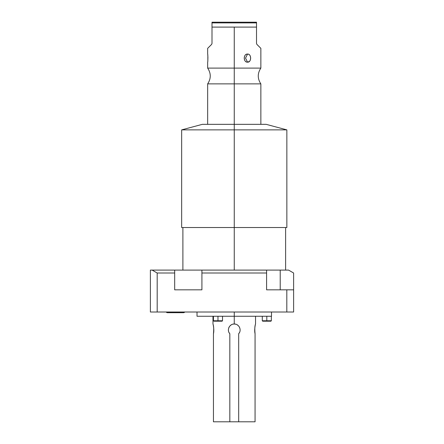 <?xml version="1.0" encoding="UTF-8"?>
<svg xmlns="http://www.w3.org/2000/svg" width="444" height="444" viewBox="0 0 444 444"><rect width="100%" height="100%" fill="white"/><g stroke="black" fill="none" stroke-linecap="round" stroke-linejoin="round"><path stroke-width="0.67" d="M288.556 270.091L150.377 270.091L152.126 270.091L157.187 273.01L157.187 312.004L286.813 312.004L286.813 289.832L266.6 289.832L266.6 273.01L201.915 273.01L201.915 289.832L174.675 289.832L174.675 273.01L157.187 273.01L157.187 312.004L150.377 312.004L150.377 270.091L150.377 312.004L286.813 312.004L286.813 289.832L293.623 289.832L293.623 312.004L286.813 312.004L293.623 312.004L293.623 273.01L293.623 289.832L266.6 289.832L266.6 270.091L266.6 273.01L201.915 273.01L201.915 289.832L174.675 289.832L174.675 270.091L174.675 273.01L157.187 273.01L152.126 270.091L201.915 270.091L201.915 273.01L201.915 270.091L288.556 270.091L293.623 273.01L288.556 270.091M280.214 289.832L280.214 270.091L280.214 289.832M184.771 312.004A1.554 1.554 0 0 1 183.489 312.687L183.489 312.687A1.554 1.554 0 0 0 184.771 312.004A1.554 1.554 0 0 1 183.489 312.687L183.489 312.687A1.554 1.554 0 0 0 184.771 312.004M167.488 312.687A1.554 1.554 0 0 1 166.2 312.004A1.554 1.554 0 0 0 167.488 312.687A1.554 1.554 0 0 1 166.2 312.004A1.554 1.554 0 0 0 167.488 312.687L183.489 312.687L167.488 312.687M211.627 44.383L211.999 43.479L211.999 27.095L211.999 43.479L211.627 44.383C206.377 49.628 206.377 49.628 211.627 44.383L211.999 43.479L211.627 44.383L207.659 48.346L207.659 54.074C207.936 53.657 207.959 62.443 207.659 62.16L207.659 68.104L234.254 68.104L234.254 27.095L234.254 68.104L207.659 68.104C211.105 73.36 211.105 78.621 207.659 83.877L234.254 83.877L234.254 68.104L260.856 68.104L234.254 68.104L234.254 83.877L207.659 83.877L207.659 124.337L234.254 124.337L234.254 227.533L181.657 227.533L181.657 129.876L286.857 129.876L181.657 129.876L202.342 124.337L266.172 124.337L286.857 129.876L286.857 227.533L234.254 227.533L234.254 83.877L260.856 83.877L234.254 83.877L234.254 124.337M285.62 270.091L285.62 227.533L234.254 227.533L234.254 270.091L234.254 227.533M256.887 44.383C262.132 49.628 262.132 49.628 256.887 44.383L256.515 43.479L256.887 44.383L256.515 43.479L256.515 22.2L211.999 22.2L211.999 27.095L256.515 27.095L256.515 43.479L256.887 44.383L260.856 48.346L260.856 68.104C257.409 73.36 257.409 78.621 260.856 83.877L260.856 124.337M249.417 61.394L247.552 62.16C251.598 62.521 251.598 53.718 247.552 54.074C243.223 53.713 243.223 62.521 247.552 62.16C251.659 62.249 251.659 53.985 247.552 54.074L245.532 58.12L247.552 62.16L245.532 58.12L247.552 54.074C243.157 53.985 243.157 62.249 247.552 62.16M256.515 27.095L211.999 27.095L211.999 22.899L256.515 22.899L256.515 27.095M256.515 22.899L211.999 22.899L211.999 22.2L256.515 22.2L256.515 22.899M207.836 60.473L207.853 55.961M207.77 55.028L207.831 55.7M207.87 56.233L207.897 56.76M207.92 57.481L207.925 58.12M207.87 60.007L207.836 60.501M271.495 312.004L271.495 316.261L234.254 316.261L234.254 312.004L234.254 316.261L197.019 316.261L197.019 312.004M212.976 324.026L212.976 316.261L208.958 316.261M198.807 316.261L234.254 316.261L234.254 324.026L234.254 316.261M255.067 333.705C254.617 329.143 254.767 325.94 255.516 324.092C255.65 323.021 254.001 329.948 255.067 333.705L255.067 421.8L238.683 421.8L238.683 333.705C242.036 330.269 239.05 323.759 234.254 324.026L235.703 324.209L234.254 324.026C229.465 323.759 226.473 330.258 229.831 333.705L229.831 421.8L255.067 421.8L255.067 333.705C254.617 329.143 254.767 325.94 255.516 324.092C255.65 323.021 254.001 329.948 255.067 333.705M237.09 324.764L238.289 325.635L237.09 324.764M239.233 326.801L239.843 328.149L239.233 326.801M213.442 421.8L229.831 421.8L213.442 421.8L213.442 333.705C213.891 329.143 213.742 325.94 212.998 324.092C212.865 323.021 214.508 329.948 213.442 333.705C213.891 329.143 213.742 325.94 212.998 324.092C212.865 323.021 214.508 329.948 213.442 333.705L213.442 421.8M228.754 327.888L228.932 327.456L228.754 327.888M229.837 326.046L231.102 324.953L229.837 326.046M234.254 324.026C229.465 323.759 226.473 330.258 229.831 333.705L229.831 421.8L238.683 421.8L238.683 333.705C242.036 330.269 239.05 323.759 234.254 324.026A5.85 5.85 0 0 0 232.806 324.209M231.418 324.764A5.85 5.85 0 0 0 230.225 325.635M229.282 326.801A5.85 5.85 0 0 0 228.666 328.149M228.41 329.609A5.85 5.85 0 0 0 228.405 329.881L228.405 329.881A5.85 5.85 0 0 0 228.527 331.08M239.577 332.312A5.85 5.85 0 0 1 238.683 333.705M229.831 333.705A5.85 5.85 0 0 1 229.01 332.473M220.074 321.195L215.884 321.195M268.903 321.195L264.718 321.195M262.282 316.261L262.282 320.773L262.704 321.195L266.811 321.195L266.811 320.773L266.811 321.195L266.811 320.773L266.811 321.195L270.918 321.195L271.345 320.773L266.811 320.773L266.811 316.261L266.811 320.773L262.282 320.773L271.345 320.773L271.345 316.261M213.447 316.261L213.447 320.773L213.869 321.195L217.976 321.195L217.976 320.773L217.976 321.195L217.976 320.773L217.976 321.195L222.083 321.195L222.511 320.773L217.976 320.773L217.976 316.261L217.976 320.773L213.447 320.773L222.511 320.773L222.511 316.261M183.095 312.687L183.489 312.687M182.889 227.533L182.889 270.091M255.533 324.026L255.533 316.261"/></g></svg>
